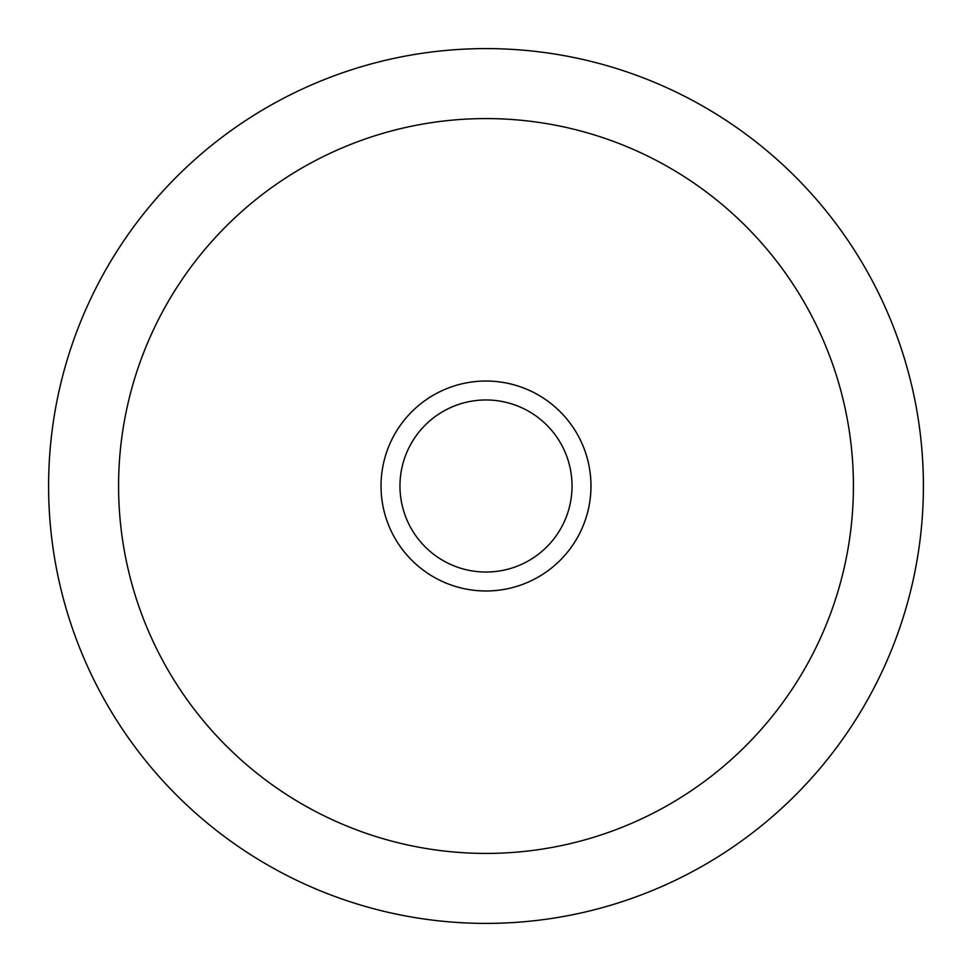 <?xml version="1.0" encoding="UTF-8"?>
<svg xmlns="http://www.w3.org/2000/svg" width="972" height="972" viewBox="0 0 972 972"><rect width="100%" height="100%" fill="white"/><g stroke="black" fill="none" stroke-linecap="round" stroke-linejoin="round"><path stroke-width="1.46" d="M923.4 486A437.4 437.4 0 0 0 486 48.6A437.4 437.4 0 0 0 48.6 486A437.4 437.4 0 0 0 486 923.4A437.4 437.4 0 0 0 923.4 486M118.584 486A367.416 367.416 0 0 1 486 118.584A367.416 367.416 0 0 1 853.416 486A367.416 367.416 0 0 1 486 853.416A367.416 367.416 0 0 1 118.584 486A367.416 367.416 0 0 0 486 853.416A367.416 367.416 0 0 0 853.416 486A367.416 367.416 0 0 0 486 118.584A367.416 367.416 0 0 0 118.584 486M572.034 486A86.034 86.034 0 0 1 486 572.034A86.034 86.034 0 0 1 399.966 486A86.034 86.034 0 0 1 486 399.966A86.034 86.034 0 0 1 572.034 486M590.976 486A104.976 104.976 0 0 1 486 590.976A104.976 104.976 0 0 1 381.024 486A104.976 104.976 0 0 1 486 381.024A104.976 104.976 0 0 1 590.976 486"/></g></svg>

